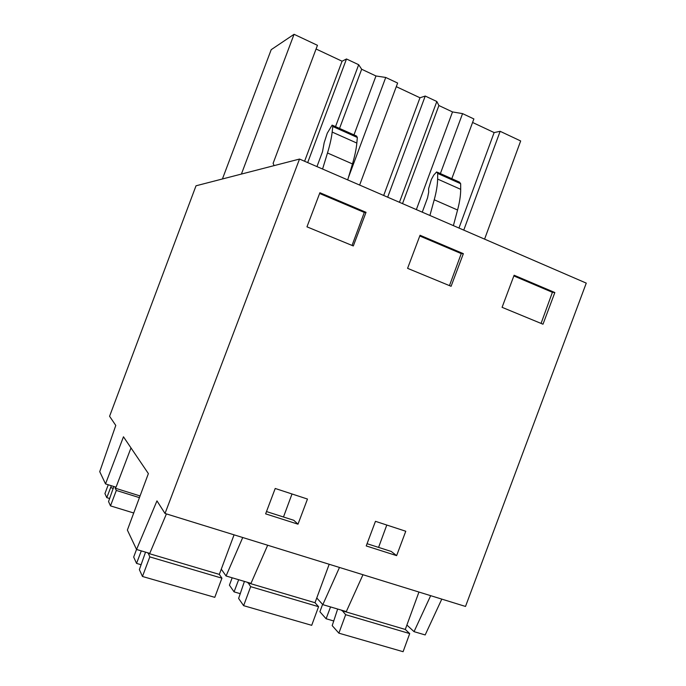 <?xml version="1.0" encoding="UTF-8"?>
<svg xmlns="http://www.w3.org/2000/svg" width="686" height="686" viewBox="0 0 686 686"><rect width="100%" height="100%" fill="white"/><g stroke="black" fill="none" stroke-linecap="round" stroke-linejoin="round"><path stroke-width="1.03" d="M136.557 549.477L127.373 530.072L148.373 473.597L123.471 436.793L105.524 483.913L99.736 471.676L115.78 425.431L109.58 416.273L196.016 185.795L299.525 159.058L165.017 513.471L156.965 500.874L136.557 549.477L149.754 553.388L166.415 513.9M242.733 537.515L226.063 575.983L250.99 583.366L267.669 545.233M339.484 567.451L322.823 604.64L346.31 611.595L362.963 574.722M430.671 595.671L414.044 631.652L425.174 634.944L441.793 599.11M165.017 513.471L465.511 606.45L586.264 283.121L299.525 159.058M226.063 575.983L221.278 569.166M353.316 245.957L366.032 212.317L319.899 192.715L306.968 226.834L353.316 245.957M275.215 488.475L307.474 499.048L297.998 524.181L265.628 513.857L275.215 488.475M407.587 268.346L420.046 235.264L463.359 253.666L451.096 286.294L407.587 268.346M405.769 531.247L396.628 555.634L366.221 545.936L375.465 521.326L405.769 531.247M542.995 324.212L554.845 292.536L514.114 275.232L502.083 307.328L542.995 324.212M105.524 483.913L116.045 487.197L130.992 447.915M283.481 516.995L292.013 493.98M266.494 511.567L293.788 520.288L297.998 524.181M352.038 245.434L364.309 212.437L366.032 212.317M364.309 212.437L319.616 193.461M316.958 166.595L322.48 151.838L324.178 142.714L327.256 133.195L332.127 125.109L332.796 126.498L332.17 132.072C331.501 137.955 329.94 144.926 327.488 152.987L322.574 169.03M222.418 178.977L271.202 49.675L294.062 34.3L317.455 45.319L273.122 163.311L274.1 165.626M241.403 174.073L294.062 34.3M335.523 126.627L358.684 64.724L361.668 69.252L339.544 128.428M307.688 162.591L346.49 58.979L358.684 64.724M353.976 134.893L375.971 75.974L361.668 69.252M332.744 125.384L356.574 136.051L357.337 137.483L356.84 143.065C356.3 148.956 354.842 155.919 352.467 163.937L347.699 179.904M440.386 173.584L462.561 113.619L452.511 111.929L438.903 105.533L436.828 101.502L425.234 96.049L419.978 97.772L396.294 86.659M462.561 113.619L473.88 118.944L451.808 178.703M472.577 122.46L494.134 132.578L500.154 131.309L520.665 140.964L484.59 239.131M316.075 49.006L342.074 61.208L346.49 58.979M375.971 75.974L385.738 77.458L397.631 83.049L359.635 185.066M304.593 161.253L342.074 61.208M414.044 631.652L406.892 625.04M322.823 604.64L316.76 597.986M367.053 543.706L391.234 551.441L396.628 555.634M378.578 547.394L386.784 525.03M541.065 323.415L552.402 292.313L554.845 292.536M552.402 292.313L513.848 275.935M453.377 225.625L457.571 210.01C459.654 202.164 460.692 195.278 460.692 189.345L460.666 183.711L459.526 182.159L437.505 172.289M416.351 209.607L452.511 111.929M402.528 203.622L438.903 105.533M463.762 230.119L500.154 131.309M429.916 215.473L434.229 199.78C436.382 191.891 437.514 184.988 437.625 179.063L437.711 173.438L436.648 171.912L433.784 175.059L431.348 179.475L428.57 188.77L428.716 192.063L427.55 197.86L422.259 212.163M458.96 228.044L494.134 132.578M449.467 285.625L461.249 253.606L463.359 253.666M461.249 253.606L419.781 235.993M348.368 177.657L385.738 77.458M399.449 202.293L436.828 101.502M387.676 197.199L425.234 96.049M383.68 195.467L419.978 97.772M111.372 485.739L106.767 497.633L104.932 493.594L108.259 484.762M113.833 486.511L108.551 501.577L110.497 505.882L133.719 512.999M115.591 487.06L115.179 488.166L116.32 490.439L110.497 505.882M110.609 487.54L113.336 488.389M106.767 497.633L109.683 498.533M116.32 490.439L139.429 497.642M115.179 488.166L140.064 495.944M136.54 549.435L133.676 557.058L136.54 563.386L141.17 564.741M141.299 550.884L136.54 563.386M145.543 552.136L139.369 569.62L142.465 576.472L149.805 556.895L148.125 552.899M147.987 553.276L219.331 574.396L234.063 534.831M219.331 574.396L221.921 578.178L214.787 597.343L142.465 576.472M149.805 556.895L221.921 578.178M232.168 577.792L229.424 585.175L234.063 591.864L240.349 593.699M238.659 579.713L234.063 591.864M244.422 581.419L238.617 598.441L243.624 605.669L250.673 586.659L247.929 582.457M247.792 582.826L315.011 602.72L329.186 564.269M315.011 602.72L318.57 606.698L311.701 625.323L243.624 605.669M250.673 586.659L318.57 606.698M322.6 604.392L319.89 611.74L326.099 618.746L333.85 621.01M330.549 606.93L326.099 618.746M337.658 609.031L332.195 625.623L338.875 633.161L345.667 614.69L341.98 610.308M341.851 610.669L405.289 629.448L418.949 592.044M405.289 629.448L409.705 633.59L403.094 651.7L338.875 633.161M345.667 614.69L409.705 633.59M332.796 126.498L357.337 137.483M332.17 132.072L356.84 143.065M327.488 152.987L352.467 163.937M457.571 210.01L434.229 199.78M460.692 189.345L437.625 179.063M460.666 183.711L437.711 173.438"/></g></svg>

